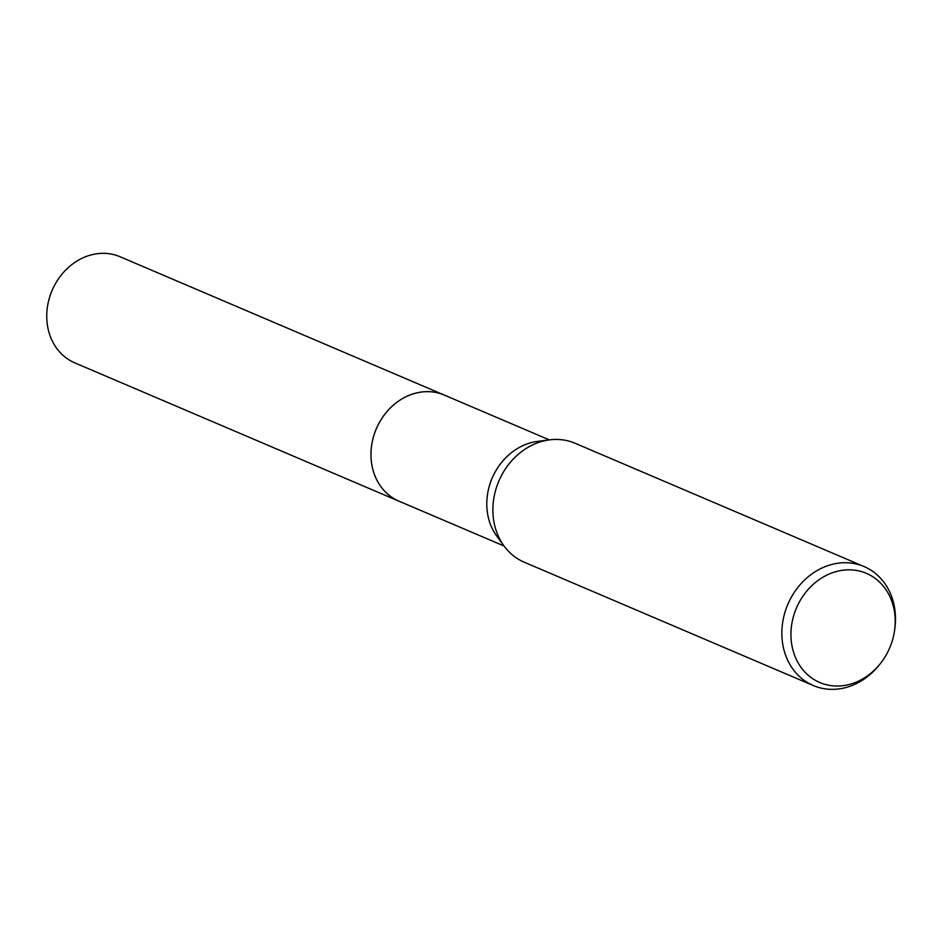 <?xml version="1.0" encoding="UTF-8"?>
<svg xmlns="http://www.w3.org/2000/svg" width="942" height="942" viewBox="0 0 942 942"><rect width="100%" height="100%" fill="white"/><g stroke="black" fill="none" stroke-linecap="round" stroke-linejoin="round"><path stroke-width="1.41" d="M399.926 501.58A57.697 49.302 -66.9 0 1 399.008 501.203A57.686 49.29 -66.9 0 1 371.737 444.801A57.686 49.29 -66.9 0 1 415.681 393.167A57.686 49.29 -66.9 0 1 444.294 395.075A57.697 49.302 -66.9 0 1 445.201 395.452M399.655 501.462A57.697 49.302 -66.9 0 1 371.666 445.201A57.697 49.302 -66.9 0 1 415.681 393.155A57.697 49.302 -66.9 0 1 444.93 395.346M880.075 663.933L878.98 665.288A64.68 55.272 -66.9 0 1 845.363 687.672A64.68 55.272 -66.9 0 1 813.287 685.529L524.317 562.244A64.68 55.272 -66.9 0 1 504.17 546.148L496.858 536.233A57.686 49.29 -66.9 0 1 531.5 442.575A57.686 49.29 -66.9 0 1 537.305 441.445L549.504 439.867A64.68 55.272 -66.9 0 1 575.079 443.258L864.049 566.542A64.68 55.272 -66.9 0 1 894.9 627.984L894.676 629.703A59.346 50.715 -66.9 0 1 880.075 663.933A59.346 50.715 -66.9 0 1 849.225 684.481A59.346 50.715 -66.9 0 1 791.304 641.267A59.346 50.715 -66.9 0 1 836.943 571.37A59.346 50.715 -66.9 0 1 894.676 629.703M504.17 546.148A64.68 55.272 -66.9 0 1 543.004 441.127A64.68 55.272 -66.9 0 1 549.504 439.867M813.287 685.529A64.68 55.272 -66.9 0 1 782.696 622.309A64.68 55.272 -66.9 0 1 831.974 564.411A64.68 55.272 -66.9 0 1 864.049 566.542M444.294 395.051A57.697 49.302 -66.9 0 0 392.496 405.896A57.697 49.302 -66.9 0 0 371.313 461.097A57.697 49.302 -66.9 0 0 399.008 501.203L74.783 362.858A57.686 49.29 -66.9 0 1 47.1 322.765A57.686 49.29 -66.9 0 1 68.271 267.587A57.686 49.29 -66.9 0 1 120.058 256.742L549.339 439.89M399.019 501.191L504.064 546.007"/></g></svg>
